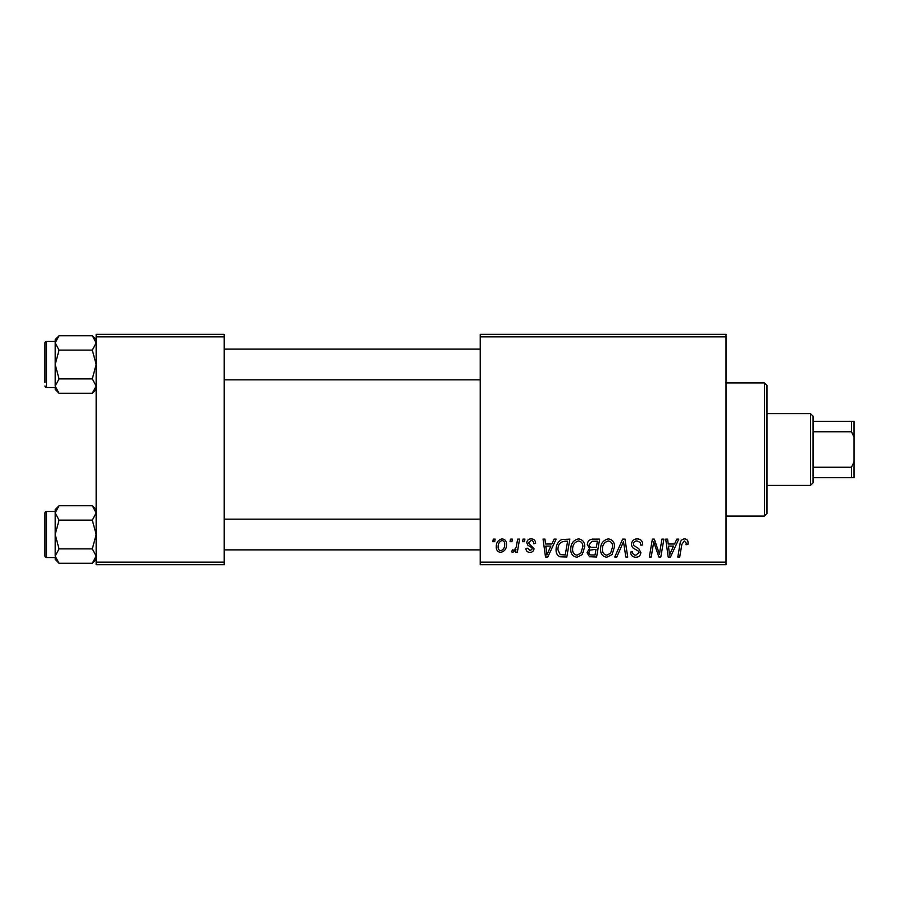 <?xml version="1.0" encoding="UTF-8"?>
<svg xmlns="http://www.w3.org/2000/svg" width="899" height="899" viewBox="0 0 899 899"><rect width="100%" height="100%" fill="white"/><g stroke="black" fill="none" stroke-linecap="round" stroke-linejoin="round"><path stroke-width="1.35" d="M480.223 334.282L726.032 334.282L726.032 336.844L480.223 336.844L480.223 334.282M570.775 549.289C570.741 543.603 573.337 540.13 578.585 538.883C582.709 539.636 584.766 542.221 584.743 546.637L582.282 554.571L576.967 557.268C572.708 556.492 570.651 553.829 570.775 549.289M551.896 544.007L554.099 539.119L556.121 539.119L547.794 557.043L545.513 557.043L543.063 539.119L544.94 539.119L545.536 544.007L551.896 544.007M684.42 538.883C686.858 539.04 688.072 540.355 688.083 542.839L687.926 544.468L686.049 544.704L686.229 543.142L684.296 540.973L681.858 544.345L679.7 557.043L677.812 557.043L680.037 543.906C680.251 540.984 681.723 539.31 684.42 538.883M631.525 544.153C631.862 540.793 633.739 539.04 637.144 538.883C640.908 539.085 642.751 541.108 642.695 544.951L640.83 545.165L640.358 542.524L637.02 540.973C634.908 540.962 633.694 541.962 633.39 543.974L633.874 545.547L638.728 548.592L640.83 552.514C640.594 555.582 638.931 557.166 635.818 557.268C632.581 557.077 630.828 555.346 630.581 552.076L632.447 551.907C632.638 553.986 633.784 555.076 635.885 555.177L638.975 552.627L638.279 551.031L635.065 549.165C632.761 548.244 631.581 546.581 631.525 544.153M614.77 557.043L622.602 539.119L624.985 539.119L627.727 557.043L625.839 557.043L623.49 541.681L616.781 557.043L614.77 557.043M600.566 549.289C600.532 543.603 603.139 540.13 608.376 538.883C612.511 539.636 614.556 542.221 614.534 546.637L612.073 554.571L606.758 557.268C602.51 556.492 600.442 553.829 600.566 549.289M492.832 541.681L493.259 539.119L495.124 539.119L494.731 541.681L492.832 541.681M480.223 562.156L726.032 562.156L726.032 564.718L480.223 564.718L480.223 336.844M726.032 562.156L726.032 336.844M587.294 544.693C587.519 541.389 589.238 539.524 592.452 539.119L599.633 539.119L596.61 557.043L589.53 556.739L587.069 552.683L589.53 548.311L587.294 544.693M674.565 544.007L676.767 539.119L678.79 539.119L670.463 557.043L668.182 557.043L665.732 539.119L667.609 539.119L668.204 544.007L674.565 544.007M660.08 550.053L661.99 539.119L663.878 539.119L660.821 557.043L658.855 557.043L653.719 541.827L651.224 557.043L649.336 557.043L652.371 539.119L654.337 539.119L659.495 554.301L660.08 550.053M531.174 538.883C534.017 538.995 535.501 540.468 535.624 543.299L533.759 543.771C533.837 541.816 532.95 540.737 531.084 540.513L528.646 542.513L529.028 543.648L533.995 548.671C533.781 551.042 532.478 552.278 530.084 552.379C527.477 552.323 526.072 550.997 525.848 548.424L527.713 548.199L530.174 550.75L532.129 548.963L531.95 547.907L527.713 545.03L526.78 542.659C527.129 540.164 528.59 538.906 531.174 538.883M561.661 539.546L569.842 539.119L566.808 557.043L560.055 556.807C557.2 555.413 555.885 553.042 556.11 549.705C555.998 545.131 557.852 541.749 561.661 539.546M496.282 546.94C496.169 542.569 498.113 539.883 502.091 538.883C505.047 539.276 506.519 541.007 506.53 544.075C506.699 548.626 504.744 551.39 500.631 552.379C497.653 551.907 496.203 550.087 496.282 546.94M510.048 541.681L510.486 539.119L512.351 539.119L511.958 541.681L510.048 541.681M516.723 544.322L517.667 539.119L519.555 539.119L517.352 552.155L515.464 552.155L515.936 549.458L512.913 552.379L511.643 551.907L512.396 549.873L513.329 550.289C515.487 549.075 516.622 547.086 516.723 544.322M522.622 541.681L523.049 539.119L524.915 539.119L524.533 541.681L522.622 541.681M96.159 334.282L224.177 334.282L224.177 336.844L96.159 336.844L96.159 334.282M224.177 562.156L224.177 564.718L96.159 564.718L96.159 562.156L224.177 562.156L224.177 336.844M96.159 562.156L96.159 336.844M595.071 554.941L596.015 549.356L589.958 550.098L588.924 552.604C589.092 554.346 590.07 555.121 591.879 554.941L595.071 554.941M596.374 547.266L597.397 541.209L592.07 541.31L589.16 544.738C589.351 546.603 590.429 547.446 592.419 547.266L596.374 547.266M610.612 553.188L612.669 546.547C612.691 543.401 611.219 541.535 608.241 540.973C604.252 542.187 602.319 545.019 602.431 549.491C602.352 552.694 603.813 554.593 606.814 555.177L610.612 553.188M671.07 551.413L673.542 546.098L668.463 546.098L669.586 555.076L671.07 551.413M548.401 551.413L550.873 546.098L545.794 546.098L546.918 555.076L548.401 551.413M565.28 554.941L567.595 541.209L565.213 541.209C560.268 541.67 557.852 544.536 557.964 549.817L560.223 554.638L565.28 554.941M580.821 553.188L582.878 546.547C582.9 543.401 581.417 541.535 578.45 540.973C574.461 542.187 572.517 545.019 572.629 549.491C572.562 552.694 574.023 554.593 577.023 555.177L580.821 553.188M500.709 550.75C503.53 549.727 504.845 547.558 504.665 544.277C504.811 542.209 503.946 540.962 502.08 540.513C499.35 541.591 498.035 543.738 498.147 546.94C498.001 549.008 498.855 550.278 500.709 550.75M764.431 382.929L766.993 385.491L766.993 513.509L764.431 516.071L764.431 382.929L726.032 382.929M764.431 516.071L726.032 516.071M96.159 509.587L92.305 505.732L96.159 512.924L92.305 520.116L59.053 520.116L55.187 512.924L59.053 505.732L92.305 505.732M55.266 557.088L55.187 559.425L59.053 563.291L55.187 556.088L59.053 548.896L55.187 534.512L59.053 520.116M44.95 556.009A1.54 1.54 0 0 0 46.49 557.549L46.49 511.464A1.54 1.54 0 0 0 44.95 513.003L44.95 556.009L44.95 513.003A1.54 1.54 0 0 1 46.49 511.464L55.187 511.464M46.49 557.549L55.187 557.549M92.305 520.116L96.159 534.512L92.305 548.896L96.159 556.088L92.305 563.291L59.053 563.291M92.305 548.896L59.053 548.896M95.103 559.762L96.159 556.088M56.255 509.25L55.266 511.924M59.053 505.732L55.187 509.587L55.187 556.088M96.159 339.575L92.305 335.709L96.159 342.912L92.305 350.104L59.053 350.104L55.187 342.912L59.053 335.709L92.305 335.709M55.266 387.076L55.187 389.413L59.053 393.268L55.187 386.076L59.053 378.884L55.187 364.488L59.053 350.104M55.187 341.451L46.49 341.451A1.54 1.54 0 0 0 44.95 342.991L44.95 382.412M44.95 346.576L44.95 342.991A1.54 1.54 0 0 1 46.49 341.451L46.49 387.536A1.54 1.54 0 0 1 44.95 385.997M46.49 387.536L55.187 387.536M92.305 350.104L96.159 364.488L92.305 378.884L96.159 386.076L92.305 393.268L59.053 393.268M92.305 378.884L59.053 378.884M95.103 389.75L96.159 386.076M56.255 339.238L55.266 341.912M59.053 335.709L55.187 339.575L55.187 386.076M810.527 413.652L813.078 416.215L813.078 482.785L810.527 485.348L810.527 413.652L766.993 413.652M813.078 421.339L854.05 421.339L854.05 477.661L851.488 477.661L851.488 467.244L854.05 461.783M813.078 467.244L851.488 467.244M854.05 437.217L851.488 431.756L851.488 421.339M813.078 431.756L851.488 431.756M813.078 477.661L851.488 477.661M96.159 559.425L92.305 563.291M480.223 549.873L224.177 549.873M480.223 519.139L224.177 519.139M224.177 349.127L480.223 349.127M224.177 379.861L480.223 379.861M96.159 389.413L92.305 393.268M810.527 485.348L766.993 485.348"/></g></svg>
